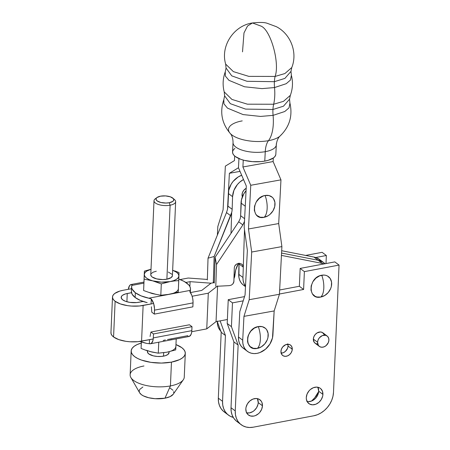 <?xml version="1.0" encoding="UTF-8"?>
<svg xmlns="http://www.w3.org/2000/svg" width="450" height="450" viewBox="0 0 450 450"><rect width="100%" height="100%" fill="white"/><g stroke="black" fill="none" stroke-linecap="round" stroke-linejoin="round"><path stroke-width="0.67" d="M327.15 336.015L322.92 332.82A6.503 5.141 127 0 0 316.89 333.039A6.503 5.141 127 0 0 313.335 339.081L317.571 342.27A6.503 5.141 -53 0 1 321.12 336.234A6.503 5.141 -53 0 1 327.15 336.015A6.503 5.141 -53 0 1 328.905 340.132A6.503 5.141 -53 0 1 325.35 346.174A6.503 5.141 -53 0 1 319.32 346.393A6.503 5.141 -53 0 1 317.571 342.27L313.335 339.081L313.869 336.724L315.18 334.558L317.076 332.921L320.366 331.971L322.369 332.471L324.338 334.749M281.143 353.149A6.503 5.141 127 0 0 288.051 346.039L292.281 349.228A6.503 5.141 -53 0 1 288.731 355.269A6.503 5.141 -53 0 1 282.701 355.489A6.503 5.141 -53 0 1 280.946 351.366L281.475 349.009L282.791 346.843L285.761 344.672L289.024 344.391L290.807 345.336L291.949 347.034L292.123 350.409L291.184 352.716L289.547 354.651L287.466 355.922L285.255 356.338L283.252 355.838L281.756 354.488L280.946 351.366A6.503 5.141 -53 0 1 284.501 345.324A6.503 5.141 -53 0 1 290.531 345.105A6.503 5.141 -53 0 1 292.281 349.228L288.051 346.039L287.516 348.396L285.317 351.456L283.236 352.733L281.019 353.149M307.108 401.496A9.534 7.543 127 0 0 318.679 391.207L322.914 394.397A9.534 7.543 -53 0 1 317.7 403.256A9.534 7.543 -53 0 1 308.858 403.577A9.534 7.543 -53 0 1 306.287 397.53L307.063 394.071L308.993 390.898L310.298 389.576L313.352 387.709L316.598 387.101L319.534 387.838L320.749 388.688L322.425 391.179L322.914 394.397L322.678 396.129L321.3 399.51L318.904 402.351L315.849 404.218L312.604 404.826L309.662 404.089L307.474 402.114L306.371 399.201L306.287 397.53A9.534 7.543 -53 0 1 311.501 388.671A9.534 7.543 -53 0 1 320.338 388.35A9.534 7.543 -53 0 1 322.914 394.397L318.679 391.207L317.902 394.661L315.973 397.834L314.668 399.156L311.614 401.023L308.374 401.636L306.832 401.434M246.651 412.886A9.534 7.543 127 0 0 258.227 402.598L262.457 405.787A9.534 7.543 -53 0 1 257.243 414.647A9.534 7.543 -53 0 1 248.406 414.968A9.534 7.543 -53 0 1 245.829 408.921L246.066 407.188L247.444 403.808L249.846 400.973L252.894 399.105L256.14 398.492L259.082 399.229L261.27 401.203L261.968 402.57L262.457 405.787L261.681 409.247L259.751 412.419L258.446 413.741L255.392 415.609L253.766 416.081L250.611 416.014L247.995 414.636L246.319 412.144L245.829 408.921A9.534 7.543 -53 0 1 251.044 400.067A9.534 7.543 -53 0 1 259.886 399.741A9.534 7.543 -53 0 1 262.457 405.787L258.227 402.598L257.991 404.331L256.613 407.711L254.216 410.546L252.743 411.626L249.531 412.892L246.381 412.824M323.809 288.056C323.955 283.731 323.269 279.456 321.744 275.231C308.368 277.082 307.356 300.246 320.794 297.045C322.577 295.318 323.584 292.32 323.809 288.056A16.256 7.504 79.3 0 1 320.794 297.045L316.851 296.966L315.101 296.297L312.362 293.827L310.984 290.188L311.169 285.93L312.891 281.706L315.889 278.156L319.708 275.822L323.764 275.057L325.682 275.31L327.437 275.979L330.171 278.449L331.554 282.088L331.369 286.346L330.688 288.506L328.281 292.466L324.804 295.464L320.794 297.045A11.919 9.433 127 0 0 331.661 284.181A11.919 9.433 127 0 0 321.744 275.231A16.256 7.504 79.3 0 1 323.809 288.056M304.38 271.62L303.604 289.468L279.439 294.019L303.604 289.468L304.38 271.62L300.15 268.425L299.368 286.273L279.647 289.991L299.368 286.273L303.604 289.468L299.368 286.273L300.15 268.425L334.817 261.894L300.15 268.425L304.38 271.62L339.053 265.084L334.817 261.894L339.053 265.084L304.38 271.62M241.099 424.659L236.863 421.464A21.673 17.145 127 0 1 231.019 407.723L233.893 341.882L231.019 407.723L235.254 410.918L238.129 345.077L233.893 341.882L238.129 345.077L231.435 326.666L227.205 323.477L233.893 341.882L227.205 323.477L228.24 299.678L227.205 323.477L231.435 326.666L232.476 302.873L228.24 299.678L244.541 296.606L228.24 299.678L232.476 302.873L243.203 300.848L232.476 302.873L231.435 326.666L238.129 345.077L235.254 410.918L235.446 414.714L236.357 418.236L237.954 421.335L240.171 423.894L242.927 425.824L246.116 427.039L249.609 427.5L253.277 427.185L313.734 415.794L317.436 414.72L321.03 412.92L324.377 410.473L327.347 407.469L329.827 404.021L331.723 400.264L332.961 396.343L333.489 392.406L339.053 265.084L333.489 392.406A21.673 17.145 -53 0 1 313.734 415.794L253.277 427.185A21.673 17.145 -53 0 1 241.099 424.659A21.673 17.145 -53 0 1 235.254 410.918L231.019 407.723L231.216 411.525L232.127 415.041L233.724 418.14L235.941 420.705L238.697 422.629M317.644 344.053L315.641 343.553L314.145 342.202L313.335 339.081A6.503 5.141 127 0 0 315.09 343.204L319.32 346.393M287.719 343.839L288.051 346.039A6.503 5.141 127 0 0 287.854 344.25M317.858 387.242L318.679 391.207A9.534 7.543 127 0 0 317.858 387.242M257.406 398.632L258.227 402.598A9.534 7.543 127 0 0 257.406 398.632M233.269 417.426A21.673 17.145 -53 0 1 228.398 415.08A21.673 17.145 -53 0 1 222.553 401.338L225.428 335.498L222.553 401.338L218.323 398.149L221.197 332.308L225.428 335.498L220.118 320.878L225.428 335.498L221.197 332.308L217.237 321.418L221.197 332.308L218.323 398.149L218.514 401.951L219.431 405.467L221.023 408.566L223.245 411.131L226.001 413.055M322.121 252.321L305.623 255.431L322.121 252.321L326.351 255.51L315.697 257.518L326.351 255.51L322.121 252.321M228.398 415.08L224.167 411.891A21.673 17.145 127 0 1 218.323 398.149L222.553 401.338L222.75 405.141L223.661 408.656L225.259 411.756L227.475 414.321L230.231 416.25L233.415 417.465M311.468 401.079L314.651 397.896L318.656 391.545A21.673 17.145 -53 0 1 311.468 401.079M326.002 263.554L326.351 255.51L326.002 263.554M317.571 342.27L318.381 345.397L319.871 346.742L321.874 347.248L324.084 346.832L326.171 345.555L328.371 342.495L328.905 340.132L328.573 337.939L327.426 336.24L325.642 335.295L322.386 335.576L319.41 337.753L318.099 339.913L317.571 342.27M242.342 196.864A6.503 5.141 -53 0 1 246.195 188.303L243.866 190.181L242.556 192.341L242.021 194.704L242.353 196.898M242.218 196.487A6.503 5.141 127 0 0 242.499 196.476L242.218 196.487L242.499 196.476M238.989 263.093L238.719 274.286L242.955 277.481L243.141 280.507L243.906 283.309L245.514 286.172A17.336 13.719 -53 0 1 242.955 277.481L238.719 274.286A17.336 13.719 127 0 0 243.405 285.097L245.492 286.667M214.279 283.05L215.123 257.243L216.506 264.555L215.797 286.324L216.506 264.555L242.859 224.921L244.479 221.389L242.859 224.921L238.697 221.782L215.123 257.243L214.279 283.05M234.315 267.604L233.899 281.711L232.751 284.091L231.188 285.182L229.303 285.637L217.215 286.251L229.303 285.637L231.188 285.182L232.751 284.091L233.708 282.555L233.888 280.862L234.315 267.604L234.709 266.074L234.315 267.604M244.507 229.714L243.287 267.148L242.606 264.988L241.403 263.959L239.805 263.452L238.056 263.543L236.419 264.212L234.709 266.074L235.721 264.741L237.206 263.807L240.086 263.498L242.066 264.42L242.994 265.652L243.287 267.148L244.507 229.714M239.04 263.413A4.337 3.431 127 0 1 239.057 263.959L243.287 267.148L242.955 277.481L243.287 267.148L239.057 263.959L238.911 277.318L239.676 280.114L240.981 282.572L242.786 284.591L245.014 286.104M246.071 190.682L243.866 193.748L241.425 199.907L240.626 215.702A13.005 10.288 -53 0 1 240.148 218.818L238.697 221.782L240.148 218.818A13.005 10.288 127 0 0 240.626 215.702L244.614 218.711L240.626 215.702L241.037 203.051L245.267 206.241L241.037 203.051A17.336 13.719 127 0 1 246.071 190.682M216.506 264.555L242.859 224.921L238.697 221.782L215.123 257.243L216.506 264.555M228.336 193.477L227.925 206.123L227.514 209.329L226.496 212.58L208.035 258.171L214.144 256.506L213.306 282.313L214.144 256.506L231.683 212.434A13.005 10.288 127 0 0 232.161 209.317L232.571 196.667L233.916 190.378L237.364 184.584L239.721 182.154L243.506 179.516A17.336 13.719 -53 0 0 232.571 196.667L228.336 193.477L232.571 196.667L232.161 209.317A13.005 10.288 -53 0 1 231.683 212.434L231.002 233.353L231.683 212.434L230.659 215.719L226.496 212.58L227.514 209.329L227.925 206.123L232.161 209.317L227.925 206.123L228.729 190.328L231.171 184.168L233.128 181.395L238.146 176.979L241.678 175.252A17.336 13.719 127 0 0 228.336 193.477M207.332 279.934L208.035 258.171L207.332 279.934M214.318 281.886L213.306 282.313L214.318 281.886M226.496 212.58L208.035 258.171L214.144 256.506L230.659 215.719L226.496 212.58M276.322 144.816C277.026 138.291 279.968 136.119 280.074 136.018C289.519 126.894 292.804 115.931 289.935 103.123L289.029 107.859L284.782 111.504L273.082 115.369A21.673 10.074 79.8 0 1 272.947 109.485L283.461 106.206L289.536 99.203L283.461 106.206L272.947 109.485A21.673 10.074 -100.2 0 0 273.082 115.369L260.55 116.426L243.079 114.576L227.514 108.146L223.914 103.843L223.813 99.692L224.612 95.833L230.321 103.674L245.576 109.103L272.947 109.485L245.576 109.103L230.321 103.674L224.612 95.833L224.218 91.913L231.919 99.416L247.399 104.181L273.656 104.242A21.673 10.074 -100.2 0 0 272.947 109.485A21.673 10.074 79.8 0 1 273.656 104.242L283.477 101.346L290.34 95.344L289.536 99.203L289.935 103.123L289.029 107.859L284.782 111.504L273.082 115.369A32.507 15.114 79.8 0 1 268.47 140.676A21.673 10.074 -100.2 0 0 265.264 151.672L264.769 161.111A21.673 8.606 3 0 0 275.833 154.254L276.322 144.816A21.673 8.606 -177 0 1 265.264 151.672A21.673 8.606 -177 0 1 233.111 143.466M291.381 75.319L290.469 80.055L286.222 83.7L274.523 87.559A21.673 10.074 79.8 0 1 274.387 81.681L284.901 78.396L290.981 71.392L284.901 78.396L274.387 81.681A21.673 10.074 -100.2 0 0 274.523 87.559L261.996 88.622L244.524 86.771L228.954 80.342L225.36 76.039L225.253 71.888L226.058 68.029L231.767 75.864L247.022 81.298L274.387 81.681L247.022 81.298L231.767 75.864L226.058 68.029L225.658 64.102L233.359 71.612L248.844 76.376L275.102 76.438A21.673 10.074 -100.2 0 0 274.387 81.681A21.673 10.074 79.8 0 1 275.102 76.438L284.918 73.541L291.78 67.534L290.981 71.392L291.381 75.319L290.469 80.055L286.222 83.7L274.523 87.559A32.507 15.114 79.8 0 1 273.656 104.242A32.507 15.114 -100.2 0 0 274.523 87.559L261.996 88.622L244.524 86.771L228.954 80.342L225.36 76.039L225.253 71.888C222.823 78.452 222.48 85.129 224.218 91.913L231.919 99.416L247.399 104.181L273.656 104.242L283.477 101.346L290.34 95.344C292.77 88.774 293.113 82.103 291.381 75.319M260.359 339.401C260.511 335.076 259.819 330.801 258.294 326.582C244.918 328.433 243.911 351.596 257.344 348.396C259.127 346.669 260.134 343.671 260.359 339.401A16.256 7.504 79.3 0 1 257.344 348.396L261.354 346.815L264.831 343.817L267.238 339.851L267.919 337.691L268.104 333.439L266.726 329.799L265.506 328.387L262.238 326.661L258.294 326.582L254.284 328.157L250.808 331.161L248.4 335.121L247.719 337.281L247.534 341.533L248.04 343.468L250.132 346.584L253.401 348.311L257.344 348.396A11.919 9.433 127 0 0 268.211 335.526A11.919 9.433 127 0 0 258.294 326.582A16.256 7.504 79.3 0 1 260.359 339.401M242.021 194.704L242.972 195.418L242.021 194.704M242.229 120.887A26.871 10.671 3 0 0 230.535 133.768A26.871 10.671 3 0 0 268.47 140.676A26.871 10.671 3 0 0 281.301 134.646A26.871 10.671 3 0 1 268.47 140.676A32.507 15.114 -100.2 0 0 273.082 115.369L260.55 116.426L243.079 114.576L227.514 108.146L223.914 103.843L223.813 99.692C219.634 112.134 221.771 123.379 230.214 133.436C230.31 133.543 233.016 136.007 233.038 142.571A21.673 8.606 -177 0 0 243.546 150.593A21.673 8.606 -177 0 0 265.264 151.672A21.673 10.074 79.8 0 1 268.47 140.676A26.871 10.671 3 0 1 230.535 133.768M242.511 51.863L243.99 32.906L247.545 25.999L252.461 22.967L260.786 26.016C270.512 29.34 280.035 62.893 275.102 76.438C280.035 62.893 270.512 29.34 260.786 26.016L252.461 22.967C259.554 22.196 264.454 22.297 267.148 23.276L276.339 26.679C290.711 33.981 297.832 52.549 291.78 67.534L284.918 73.541L275.102 76.438L248.844 76.376L233.359 71.612L225.658 64.102C220.258 45.917 233.854 25.566 252.461 22.967M267.159 208.316C267.311 203.991 266.619 199.716 265.095 195.491C251.719 197.342 250.712 220.506 264.144 217.305C265.928 215.578 266.934 212.58 267.159 208.316A16.256 7.504 79.3 0 1 264.144 217.305A11.919 9.433 127 0 0 275.012 204.441A11.919 9.433 127 0 0 265.095 195.491A16.256 7.504 79.3 0 1 267.159 208.316M244.507 349.009L242.319 347.445L240.57 345.375L239.316 342.877L238.607 340.054L238.477 337.005L239.794 311.642L245.059 294.969L247.371 250.363L244.17 227.312L246.313 186.058L238.466 167.754L229.382 173.289L227.514 209.334L229.382 173.289L240.019 171.382L229.382 173.289L238.466 167.754L238.939 158.58L238.466 167.754L238.939 158.58L238.466 167.754L246.313 186.058L244.17 227.312L247.371 250.363L245.059 294.969L239.794 311.642L238.477 337.005L242.713 340.194L243.951 316.361L249.21 299.694L251.685 252.023L248.484 228.971L250.751 185.276L242.904 166.978L243.259 160.088L242.904 166.978L273.116 161.556L273.302 158.012L273.116 161.556L242.904 166.978L250.751 185.276L280.963 179.854L273.116 161.556L280.963 179.854L250.751 185.276L248.484 228.971L278.696 223.554L280.963 179.854L278.696 223.554L248.484 228.971L251.685 252.023L281.897 246.606L278.696 223.554L281.897 246.606L251.685 252.023L249.21 299.694L279.428 294.272L281.897 246.606L279.428 294.272L249.21 299.694L243.951 316.361L274.162 310.944L279.428 294.272L274.162 310.944L243.951 316.361L242.713 340.194L238.477 337.005A17.336 13.719 127 0 0 243.146 348.137L247.382 351.326A17.336 13.719 -53 0 1 242.713 340.194L242.843 343.243L243.546 346.072L244.8 348.564L246.555 350.64L248.743 352.204L251.274 353.205L254.064 353.599L256.995 353.374L259.959 352.541L265.528 349.194L269.921 344.059L272.475 337.928L274.162 310.944L272.925 334.777A17.336 13.719 -53 0 1 263.396 350.781A17.336 13.719 -53 0 1 247.382 351.326M264.144 217.305L268.155 215.73L270 214.38L272.998 210.831L274.719 206.606L274.905 202.354L273.527 198.714L272.306 197.303L269.038 195.576L265.095 195.491L263.059 196.082L259.245 198.416L256.247 201.966L254.52 206.19L254.334 210.448L255.718 214.088L256.939 215.499L260.207 217.226L264.144 217.305M276.249 143.916A21.673 8.606 -177 0 1 265.264 151.672L264.769 161.111L260.882 161.618L252.495 161.646L244.367 160.38L240.795 159.311L235.305 156.516L233.606 154.896L232.695 153.203L232.611 151.515L233.353 149.884L234.9 148.376M233.038 142.571L232.549 152.004A21.673 8.606 3 0 0 243.056 160.031A21.673 8.606 3 0 0 264.769 161.111L268.251 160.296L273.482 157.882L275.023 156.375L275.771 154.744M217.299 321.581A17.336 13.719 127 0 0 220.759 331.099M217.828 226.491L217.378 235.097L217.828 226.491L223.088 209.824L217.828 226.491M234.439 160.594L225.354 166.123L223.088 209.824L225.354 166.123L234.439 160.594L234.675 156.004L234.439 160.594M217.316 321.047L217.446 324.096L218.154 326.919L219.409 329.417L221.158 331.487M156.971 197.539L155.177 198.889A10.834 4.348 2.5 0 0 157.32 204.075A10.834 4.348 2.5 0 0 170.117 205.206L169.251 202.731A8.904 3.572 -177.5 0 1 158.737 201.803A8.904 3.572 -177.5 0 1 156.971 197.539A8.904 3.572 -177.5 0 1 160.554 196.172L165.6 195.913L170.409 196.841L173.368 198.653L173.773 200.053L172.834 201.364L169.251 202.731L165.949 203.04L160.864 202.489L157.134 200.914L156.066 199.547L156.336 198.163L156.971 197.539L160.554 196.172A8.904 3.572 -177.5 0 1 172.969 198.236A8.904 3.572 -177.5 0 1 169.251 202.731L170.117 205.206A10.834 4.348 -177.5 0 1 159.266 204.744A10.834 4.348 -177.5 0 1 154.001 200.745A10.834 4.348 -177.5 0 1 156.296 198.225M154.001 200.745L150.767 274.731A10.834 4.348 2.5 0 0 156.037 278.736A10.834 4.348 2.5 0 0 166.882 279.197L170.117 205.206L166.882 279.197L171.242 277.532L172.417 275.659M185.299 353.334A27.09 10.867 -177.5 0 0 175.961 344.582L181.851 347.704L183.977 349.734L185.113 351.855L185.22 353.993L184.286 356.057L182.351 357.969L179.494 359.662L171.461 362.126L170.421 385.926A27.09 10.867 2.5 0 0 184.258 377.128L185.299 353.334A27.09 10.867 -177.5 0 1 171.461 362.126A27.09 10.867 -177.5 0 1 144.343 360.979A27.09 10.867 -177.5 0 1 131.169 350.972A27.09 10.867 -177.5 0 1 141.261 343.058L136.98 344.638L134.117 346.331L132.182 348.244L131.254 350.308L131.355 352.446L132.491 354.572L134.618 356.603L137.655 358.464L141.48 360.079L150.891 362.351L161.415 363.071L171.461 362.126L170.421 385.926L164.97 398.199A17.336 6.958 2.5 0 0 173.216 394.256L170.106 396.619L164.97 398.199L170.421 385.926A27.09 10.867 -177.5 0 1 130.849 377.477A27.09 10.867 -177.5 0 1 143.972 365.974M173.216 394.256L183.308 379.766A27.09 10.867 -177.5 0 1 170.421 385.926A27.09 10.867 2.5 0 1 143.308 384.778A27.09 10.867 2.5 0 1 130.134 374.766L131.169 350.972M147.448 350.809L147.409 351.681A10.834 4.348 2.5 0 0 152.679 355.68A10.834 4.348 2.5 0 0 163.524 356.141L163.676 352.71L163.524 356.141A10.834 4.348 2.5 0 0 169.059 352.626L169.099 351.748M131.799 285.429L132.244 284.574L131.799 285.429L143.854 283.157L131.799 285.429L131.614 287.28L132.154 289.147L135.349 292.742A29.475 11.824 -177.5 0 1 131.597 286.611A29.475 11.824 -177.5 0 1 131.799 285.429M131.597 286.611L131.389 291.369A29.475 11.824 2.5 0 0 135.141 297.501L135.349 292.742L135.141 297.501L132.103 294.199L131.389 291.347M173.126 293.327L167.327 294.649L160.808 295.267L152.184 293.558L143.618 290.531L144.377 271.125L151.009 269.263L144.377 271.125L143.618 290.531L152.184 293.558L160.808 295.267L169.504 294.283L178.262 291.977L179.016 272.576L174.741 270.906L179.016 272.576L178.914 275.929L178.268 277.706L176.484 279.309L173.683 280.637L161.303 283.894L160.808 295.267L161.303 283.894L152.736 280.862L144.112 279.152L143.618 290.531L144.377 271.125L144.276 274.483L144.922 272.706L146.706 271.102L151.009 269.308A17.336 6.958 -177.5 0 0 144.276 274.483L144.112 279.152L152.736 280.862L149.186 279.608L146.481 278.055L144.804 276.306L144.276 274.483A17.336 6.958 -177.5 0 0 152.736 280.862L161.303 283.894L170.061 281.588L161.37 282.156L152.736 280.862A17.336 6.958 -177.5 0 0 170.061 281.588L174.414 280.941L170.061 281.588A17.336 6.958 -177.5 0 0 178.914 275.929L178.386 274.106L176.709 272.357L172.654 270.253A17.336 6.958 -177.5 0 1 178.914 275.929L178.757 280.603L174.414 280.941L178.757 280.603L178.262 291.977L169.504 294.283A17.336 6.958 2.5 0 0 178.363 288.624M156.302 271.215L153.09 272.199L151.172 273.645M150.801 274.472L151.296 276.171L152.151 276.986L156.679 278.904L162.866 279.574L166.882 279.197A10.834 4.348 2.5 0 0 172.417 275.681L175.652 201.69A10.834 4.348 -177.5 0 1 170.117 205.206A10.834 4.348 2.5 0 0 174.639 199.738L172.969 198.236M171.889 274.236L168.294 272.036M169.504 294.283L190.282 290.368L190.468 288.517L189.922 286.65L188.668 284.816L184.162 281.419L178.808 279.113A29.475 11.824 -177.5 0 1 190.485 289.181A29.475 11.824 -177.5 0 1 190.282 290.368L189.816 291.679L190.282 290.368L148.725 298.198A29.475 11.824 -177.5 0 1 135.349 292.742L141.058 295.858L151.29 298.935L148.725 298.198L169.504 294.283L165.302 294.801M147.195 302.647L140.316 300.392L135.141 297.501A29.475 11.824 2.5 0 0 147.195 302.647M151.071 303.969L151.29 298.935A9.534 4.399 79.3 0 1 154.519 310.146L193.044 302.889A9.534 4.399 -100.7 0 0 189.816 291.679L191.784 295.234L192.651 298.249L193.039 301.382L192.87 306.855L193.044 302.889L154.519 310.146L154.344 314.111L192.87 306.855L154.344 314.111L154.513 308.644L153.743 303.964L151.29 298.935L151.071 303.969M128.357 289.299A9.534 4.399 79.3 0 1 131.164 284.501A9.534 4.399 79.3 0 1 132.244 284.574L130.764 284.619L129.521 285.694L128.357 289.299M151.363 306.776L151.802 312.199L154.344 314.111L151.802 312.199L151.363 306.776M187.898 335.661L169.712 339.131M149.338 343.693L149.513 339.666L149.338 343.693L146.751 343.412L150.097 343.806L151.476 343.238L152.921 340.588L153.304 337.911A9.534 4.399 79.3 0 1 150.412 343.772A9.534 4.399 79.3 0 1 149.338 343.693M139.984 341.426A29.475 11.824 2.5 0 0 146.751 343.412L139.984 341.426M150.412 343.772L188.938 336.51A9.534 4.399 -100.7 0 0 191.829 330.654L153.304 337.911L153.478 333.945L150.936 332.032L150.064 336.465L150.936 332.032L189.461 324.771L192.004 326.683L153.478 333.945L153.304 337.911L191.829 330.654L192.004 326.683L191.7 332.061L191.07 334.423L189.343 336.392L187.864 336.437M192.004 326.683L189.461 324.771L150.936 332.032L153.478 333.945L192.004 326.683M165.347 339.952L163.159 340.493M141.159 346.039L141.3 341.899L141.159 346.039M141.086 348.435L141.373 341.927L141.086 348.435L145.367 350.106L141.086 348.435M147.51 350.826L145.367 350.106L147.51 350.826M170.601 351.236L175.731 349.886L166.978 352.187L158.282 353.177L151.808 352.012L146.104 350.207M153.81 352.333L149.653 351.461L158.282 353.177L166.978 352.187A17.336 6.958 2.5 0 0 175.832 346.528M166.978 352.187L162.776 352.71M158.282 353.177L158.76 342.197L158.282 353.177M175.731 349.886L176.209 338.912L175.731 349.886M171.889 338.85L167.529 339.497M142.898 387.006L139.832 389.312L139.236 390.634L139.303 392.001M139.624 392.76L141.39 394.661L143.331 395.854L148.641 397.727L155.143 398.706L164.97 398.199A17.336 6.958 2.5 0 1 139.641 392.794L130.849 377.477M173.773 392.991L173.706 391.624M172.98 390.268L169.672 387.776M147.814 350.589L147.482 352.271L148.787 353.931L153.321 355.849L157.388 356.456L161.578 356.411L165.268 355.719L167.884 354.482L169.059 352.603M156.336 294.424L148.629 292.303M173.582 198.979A10.834 4.348 -177.5 0 1 175.652 201.69M122.687 299.846A11.919 4.781 -177.5 0 1 121.168 297.366A11.919 4.781 -177.5 0 1 127.254 293.501L126.894 301.753L127.254 293.501L131.513 292.697L125.342 293.968L122.462 295.329L121.612 296.168L121.247 298.018L122.687 299.846A11.919 4.781 -177.5 0 0 138.892 302.276L143.151 301.472L136.755 302.574L129.842 302.377L125.702 301.376L122.687 299.846M141.57 341.162L143.128 305.466A20.588 8.258 -177.5 0 1 115.127 301.269L113.569 336.966A20.588 8.258 2.5 0 0 141.57 341.162L143.128 305.466L153.602 303.491L139.433 305.983L131.462 306.067L127.491 305.64L120.341 303.913L115.127 301.269A20.588 8.258 -177.5 0 1 112.506 296.989A20.588 8.258 -177.5 0 1 123.024 290.306L119.717 291.111L114.744 293.462L113.276 294.919L112.567 296.488L112.646 298.114L113.513 299.728L115.127 301.269L113.569 336.966L118.783 339.609L125.933 341.336L129.904 341.764L137.874 341.679L153.219 338.968L141.57 341.162M234.951 274.815A21.673 17.145 -53 0 1 238.449 263.469L235.699 270L234.951 274.815A8.668 6.857 -53 0 1 233.961 278.584L234.951 274.815L234.107 274.174L234.951 274.815M281.565 253.058L318.184 260.257L313.954 257.068L281.683 250.723L313.954 257.068L318.184 260.257A21.673 17.145 -53 0 1 323.961 262.811A21.673 17.145 127 0 0 318.184 260.257L281.565 253.058L318.184 260.257L322.419 263.447L324.163 263.903A21.673 17.145 -53 0 0 322.419 263.447L318.184 260.257L281.565 253.058M325.164 263.717L319.731 259.616A21.673 17.145 127 0 0 313.954 257.068L316.524 257.816L320.923 260.634M207.349 279.433L188.201 278.027L180.062 279.562L188.201 278.027L207.349 279.433M131.507 288.709L123.024 290.306L131.507 288.709M112.506 296.989L110.948 332.685A20.588 8.258 2.5 0 0 113.569 336.966L111.954 335.424L111.088 333.81L111.009 332.184M208.305 293.186L206.747 328.882L191.745 331.712L206.747 328.882L208.305 293.186L217.597 285.947L208.305 293.186L192.127 296.235L208.305 293.186M217.586 286.228L216.039 321.649L206.747 328.882L216.039 321.649L217.586 286.228M281.441 255.398L322.419 263.447L281.441 255.398M227.379 319.511L216.039 321.649L227.379 319.511M190.457 292.562L201.724 290.436L211.022 283.202L190.086 281.661L189.872 286.549L190.086 281.661L185.884 282.454L190.086 281.661L211.022 283.202L214.296 282.583L211.022 283.202L201.724 290.436L190.457 292.562M214.296 282.583L211.022 283.202L214.296 282.583M325.159 263.824L323.1 262.209L318.184 260.257L323.1 262.209L325.159 263.824M143.893 282.099L131.181 284.496M190.344 292.387L190.485 289.181"/></g></svg>
